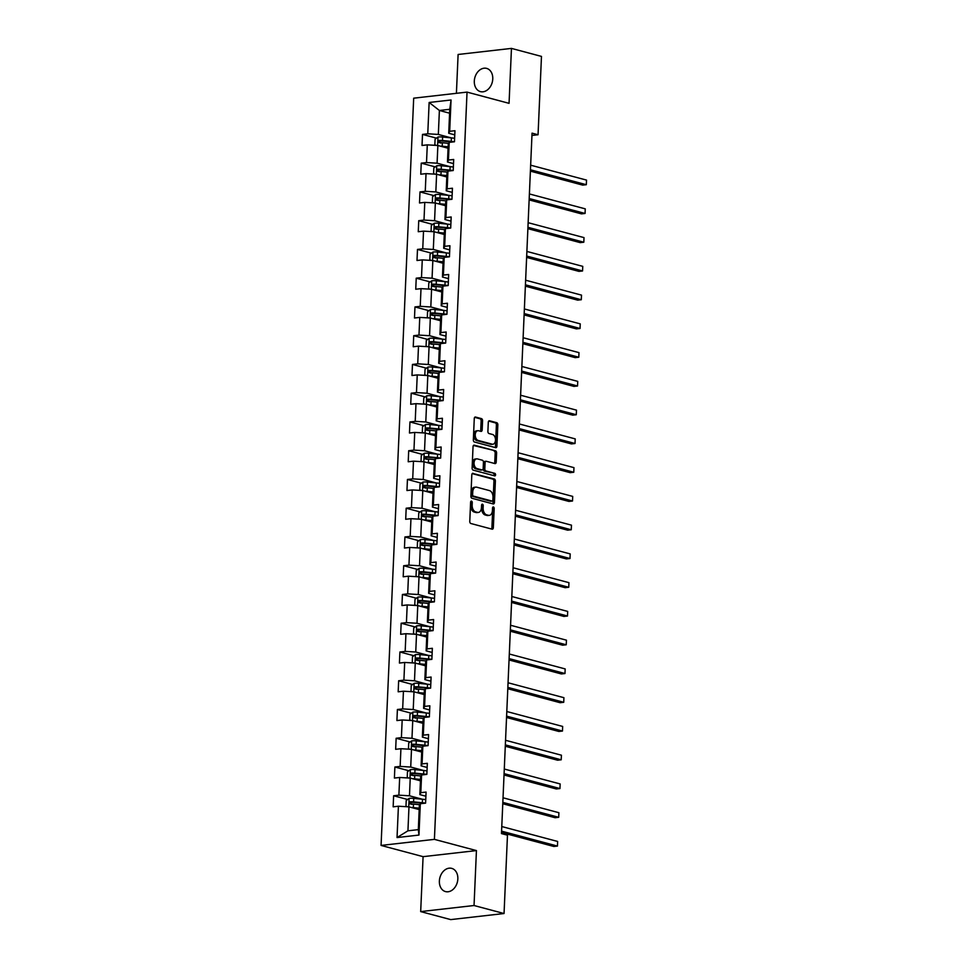 <?xml version="1.0" encoding="UTF-8"?>
<svg xmlns="http://www.w3.org/2000/svg" width="968" height="968" viewBox="0 0 968 968"><rect width="100%" height="100%" fill="white"/><g stroke="black" fill="none" stroke-linecap="round" stroke-linejoin="round"><path stroke-width="1.45" d="M471.501 501.109A1.295 0.823 83.5 0 0 470.617 502.162L469.77 521.389A1.839 1.174 83.5 0 0 470.871 523.506L492.095 529.169A1.839 1.174 83.5 0 0 492.373 529.193A1.839 1.174 83.5 0 0 493.341 527.681L494.188 508.454A1.295 0.823 83.5 0 0 492.531 508.019L492.422 510.499A5.905 3.739 83.5 0 1 489.324 515.363A5.905 3.739 83.5 0 1 488.404 515.291L486.638 514.819A5.905 3.739 83.5 0 1 483.117 508.019L483.226 505.526A1.295 0.823 83.5 0 0 481.58 505.09L481.471 507.571A5.905 3.739 83.5 0 1 478.361 512.435A5.905 3.739 83.5 0 1 477.442 512.362L475.675 511.89A5.905 3.739 83.5 0 1 472.154 505.09L472.263 502.598A1.295 0.823 83.5 0 0 471.501 501.109M474.308 81.058A12.015 9.014 -75 0 0 480.43 91.621A12.015 9.014 -75 0 0 492.76 78.953A12.015 9.014 -75 0 0 486.638 68.389A12.015 9.014 -75 0 0 474.308 81.058M439.375 881.025A12.015 9.014 -75 0 0 445.51 891.588A12.015 9.014 -75 0 0 457.84 878.932A12.015 9.014 -75 0 0 451.705 868.369A12.015 9.014 -75 0 0 439.375 881.025M482.572 420.741A1.839 1.174 83.5 0 0 481.471 418.624L475.53 417.039A1.839 1.174 83.5 0 0 475.24 417.014A1.839 1.174 83.5 0 0 474.272 418.527L473.34 439.871A1.839 1.174 83.5 0 0 474.429 442.001L495.652 447.664A1.839 1.174 83.5 0 0 495.931 447.688A1.839 1.174 83.5 0 0 496.911 446.175L497.842 424.819A1.839 1.174 83.5 0 0 496.741 422.701L489.554 420.777A1.839 1.174 83.5 0 0 489.264 420.753A1.839 1.174 83.5 0 0 488.296 422.278L487.896 431.413A1.839 1.174 83.5 0 0 488.997 433.531L492.555 434.487A4.937 3.134 83.5 0 1 495.495 439.569A4.937 3.134 83.5 0 1 492.906 444.227A4.937 3.134 83.5 0 1 492.131 444.167L478.168 440.44A4.937 3.134 83.5 0 1 475.227 435.346A4.937 3.134 83.5 0 1 477.817 430.7A4.937 3.134 83.5 0 1 478.591 430.76L480.914 431.377A1.839 1.174 83.5 0 0 481.205 431.401A1.839 1.174 83.5 0 0 482.173 429.889L482.572 420.741L481.132 420.911A1.839 1.174 83.5 0 0 480.031 418.781L474.659 417.353M509.059 103.334L511.455 48.4L541.475 56.41L538.051 134.758L532.049 133.148L501.472 833.581L507.474 835.19L504.05 913.526L474.042 905.516L476.438 850.582L434.414 839.365L467.036 92.105L509.059 103.334M473.074 473.304A1.839 1.174 83.5 0 0 472.783 473.279A1.839 1.174 83.5 0 0 471.815 474.792L470.884 496.148A1.839 1.174 83.5 0 0 471.973 498.266L493.196 503.941A1.839 1.174 83.5 0 0 493.474 503.953A1.839 1.174 83.5 0 0 494.454 502.44L495.386 481.096A1.839 1.174 83.5 0 0 494.285 478.966L472.505 473.364M472.106 468.016L473.037 446.659A1.839 1.174 83.5 0 1 474.005 445.147A1.839 1.174 83.5 0 1 474.296 445.171L495.507 450.834A1.839 1.174 83.5 0 1 496.608 452.951L496.209 462.099A1.839 1.174 83.5 0 1 495.241 463.611A1.839 1.174 83.5 0 1 494.95 463.587L486.347 461.288A1.839 1.174 83.5 0 0 486.057 461.264A1.839 1.174 83.5 0 0 485.089 462.789L484.823 468.851A1.839 1.174 83.5 0 0 485.924 470.968L494.878 473.364A1.295 0.823 83.5 0 1 494.769 475.893L473.207 470.133A1.839 1.174 83.5 0 1 472.106 468.016M434.414 839.365L381.065 845.427L413.687 98.179L467.036 92.105M436.483 138.146L422.508 134.407L422.024 145.466L427.287 144.861L426.513 162.563L421.249 163.156L420.765 174.216L426.029 173.623L425.254 191.313L419.991 191.918L419.507 202.977L424.771 202.373L424.008 220.075L418.745 220.668L418.261 231.727L423.524 231.134L422.75 248.824L417.486 249.429L417.002 260.489L422.266 259.884L421.491 277.586L416.228 278.179L415.744 289.238L421.007 288.646L420.233 306.336L414.969 306.941L414.486 318L419.749 317.395L418.987 335.085L413.723 335.69L413.239 346.75L418.503 346.145L417.728 363.847L412.465 364.44L411.981 375.499L417.244 374.906L416.47 392.597L411.206 393.202L410.722 404.261L415.986 403.656L415.211 421.358L409.948 421.951L409.464 433.011L414.727 432.418L413.965 450.108L408.702 450.713L408.218 461.772L413.481 461.167L412.707 478.87L407.443 479.462L406.959 490.522L412.223 489.929L411.448 507.619L406.185 508.212L405.701 519.271L410.964 518.679L410.19 536.369L404.926 536.974L404.442 548.033L409.706 547.428L408.944 565.13L403.68 565.723L403.196 576.783L408.46 576.19L407.685 593.88L402.422 594.485L401.938 605.544L407.201 604.939L406.427 622.642L401.163 623.235L400.679 634.294L405.943 633.701L405.168 651.391L399.905 651.996L399.421 663.056L404.684 662.451L403.91 680.153L398.659 680.746L398.175 691.805L403.438 691.212L402.664 708.903L397.4 709.496L396.916 720.555L402.18 719.962L401.405 737.652L396.142 738.257L395.658 749.317L400.921 748.712L400.147 766.414L394.884 767.007L394.399 778.066L399.663 777.473L398.889 795.164L393.625 795.769L393.153 806.828L398.417 806.223L397.037 837.562L418.962 835.069L418.321 829.636L419.362 805.666L420.33 803.73L425.593 803.137L426.077 792.078L420.814 792.671L419.846 794.607L420.62 776.917L421.588 774.981L426.852 774.376L427.336 763.316L422.072 763.921L421.104 765.857L421.879 748.155L422.834 746.219L428.098 745.626L428.582 734.567L423.319 735.16L422.363 737.096L423.125 719.405L424.093 717.47L429.356 716.865L429.84 705.805L424.577 706.41L423.609 708.346L424.383 690.656L425.351 688.708L430.615 688.115L431.099 677.055L425.835 677.648L424.867 679.596L425.642 661.894L426.61 659.958L431.873 659.353L432.357 648.294L427.094 648.899L426.126 650.835L426.9 633.145L427.856 631.209L433.119 630.604L433.603 619.544L428.34 620.149L427.384 622.085L428.146 604.383L429.114 602.447L434.378 601.854L434.862 590.795L429.598 591.387L428.63 593.323L429.405 575.633L430.373 573.697L435.636 573.092L436.12 562.033L430.857 562.638L429.889 564.574L430.663 546.872L431.631 544.936L436.895 544.343L437.379 533.283L432.115 533.876L431.147 535.812L431.922 518.122L432.89 516.186L438.141 515.581L438.625 504.522L433.361 505.127L432.406 507.063L433.18 489.372L434.136 487.424L439.399 486.831L439.883 475.772L434.62 476.365L433.652 478.313L434.426 460.611L435.394 458.675L440.658 458.07L441.142 447.01L435.878 447.615L434.91 449.551L435.685 431.861L436.653 429.925L441.916 429.32L442.4 418.261L437.137 418.866L436.169 420.802L436.943 403.099L437.911 401.163L443.175 400.57L443.646 389.511L438.383 390.104L437.427 392.04L438.201 374.35L439.157 372.414L444.421 371.809L444.905 360.749L439.641 361.354L438.673 363.29L439.448 345.6L440.416 343.652L445.679 343.059L446.163 332L440.9 332.593L439.932 334.541L440.706 316.839L441.674 314.902L446.938 314.298L447.422 303.238L442.158 303.843L441.19 305.779L441.965 288.089L442.933 286.141L448.196 285.548L448.668 274.488L443.404 275.081L442.449 277.029L443.223 259.327L444.179 257.391L449.442 256.798L449.926 245.739L444.663 246.332L443.695 248.268L444.469 230.578L445.437 228.642L450.701 228.037L451.185 216.977L445.921 217.582L444.953 219.518L445.728 201.816L446.696 199.88L451.959 199.287L452.443 188.228L447.18 188.821L446.212 190.756L446.986 173.066L447.954 171.13L453.218 170.525L453.689 159.466L448.438 160.071L447.47 162.007L448.244 144.317L449.2 142.369L454.464 141.776L454.948 130.716L449.684 131.309L448.716 133.257L449.769 109.287L439.387 110.473L438.335 134.431L451.233 137.88M422.508 134.407L427.771 133.802L429.139 102.475L451.052 99.982L449.684 131.309M449.2 142.369L448.438 160.071M447.954 171.13L447.18 188.821M446.696 199.88L445.921 217.582M445.437 228.642L444.663 246.332M444.179 257.391L443.404 275.081M442.933 286.141L442.158 303.843M441.674 314.902L440.9 332.593M440.416 343.652L439.641 361.354M439.157 372.414L438.383 390.104M437.911 401.163L437.137 418.866M436.653 429.925L435.878 447.615M435.394 458.675L434.62 476.365M434.136 487.424L433.361 505.127M432.89 516.186L432.115 533.876M431.631 544.936L430.857 562.638M430.373 573.697L429.598 591.387M429.114 602.447L428.34 620.149M427.856 631.209L427.094 648.899M426.61 659.958L425.835 677.648M425.351 688.708L424.577 706.41M424.093 717.47L423.319 735.16M422.834 746.219L422.072 763.921M421.588 774.981L420.814 792.671M420.33 803.73L418.962 835.069M449.975 166.629L437.088 163.193L437.863 145.49L448.063 148.225M453.52 163.616L447.47 162.007M437.863 145.49L427.287 144.861M437.088 163.193L426.513 162.563M448.716 195.391L435.83 191.942L436.604 174.252L446.817 176.975M452.262 192.378L446.212 190.756M436.604 174.252L426.029 173.623M435.83 191.942L425.254 191.313M447.458 224.14L434.571 220.692L435.346 203.002L445.558 205.724M451.003 221.127L444.953 219.518M435.346 203.002L424.771 202.373M434.571 220.692L424.008 220.075M446.2 252.89L433.313 249.454L434.087 231.751L444.3 234.486M449.745 249.889L443.695 248.268M434.087 231.751L423.524 231.134M433.313 249.454L422.75 248.824M444.953 281.652L432.067 278.203L432.841 260.513L443.041 263.236M448.486 278.639L442.449 277.029M432.841 260.513L422.266 259.884M432.067 278.203L421.491 277.586M443.695 310.401L430.808 306.965L431.583 289.263L441.795 291.997M447.24 307.401L441.19 305.779M431.583 289.263L421.007 288.646M430.808 306.965L420.233 306.336M442.436 339.163L429.55 335.714L430.324 318.024L440.537 320.747M445.982 336.15L439.932 334.541M430.324 318.024L419.749 317.395M429.55 335.714L418.987 335.085M441.178 367.913L428.292 364.476L429.066 346.774L439.278 349.509M444.723 364.9L438.673 363.29M429.066 346.774L418.503 346.145M428.292 364.476L417.728 363.847M439.932 396.662L427.045 393.226L427.808 375.536L438.02 378.258M443.465 393.661L437.427 392.04M427.808 375.536L417.244 374.906M427.045 393.226L416.47 392.597M438.673 425.424L425.787 421.975L426.561 404.285L436.774 407.008M442.219 422.411L436.169 420.802M426.561 404.285L415.986 403.656M425.787 421.975L415.211 421.358M437.415 454.173L424.529 450.737L425.303 433.035L435.515 435.769M440.96 451.173L434.91 449.551M425.303 433.035L414.727 432.418M424.529 450.737L413.965 450.108M436.157 482.935L423.27 479.487L424.044 461.796L434.257 464.519M439.702 479.922L433.652 478.313M424.044 461.796L413.481 461.167M423.27 479.487L412.707 478.87M434.91 511.685L422.024 508.248L422.786 490.546L432.999 493.281M438.444 508.684L432.406 507.063M422.786 490.546L412.223 489.929M422.024 508.248L411.448 507.619M433.652 540.446L420.765 536.998L421.54 519.308L431.752 522.03M437.197 537.434L431.147 535.812M421.54 519.308L410.964 518.679M420.765 536.998L410.19 536.369M432.394 569.196L419.507 565.76L420.281 548.057L430.494 550.792M435.939 566.183L429.889 564.574M420.281 548.057L409.706 547.428M419.507 565.76L408.944 565.13M431.135 597.946L418.249 594.509L419.023 576.819L429.235 579.542M434.68 594.945L428.63 593.323M419.023 576.819L408.46 576.19M418.249 594.509L407.685 593.88M429.889 626.707L417.002 623.259L417.765 605.569L427.977 608.291M433.422 623.695L427.384 622.085M417.765 605.569L407.201 604.939M417.002 623.259L406.427 622.642M428.63 655.457L415.744 652.021L416.518 634.318L426.731 637.053M432.176 652.456L426.126 650.835M416.518 634.318L405.943 633.701M415.744 652.021L405.168 651.391M427.372 684.219L414.486 680.77L415.26 663.08L425.472 665.803M430.917 681.206L424.867 679.596M415.26 663.08L404.684 662.451M414.486 680.77L403.91 680.153M426.114 712.968L413.227 709.532L414.001 691.83L424.214 694.564M429.659 709.955L423.609 708.346M414.001 691.83L403.438 691.212M413.227 709.532L402.664 708.903M424.867 741.73L411.981 738.281L412.743 720.591L422.956 723.314M428.401 738.717L422.363 737.096M412.743 720.591L402.18 719.962M411.981 738.281L401.405 737.652M423.609 770.48L410.722 767.043L411.497 749.341L421.709 752.063M427.154 767.467L421.104 765.857M411.497 749.341L400.921 748.712M410.722 767.043L400.147 766.414M422.351 799.229L409.464 795.793L410.238 778.103L420.451 780.825M425.896 796.228L419.846 794.607M410.238 778.103L399.663 777.473M409.464 795.793L398.889 795.164M397.037 837.562L407.939 830.81L408.98 806.852L419.192 809.575M408.98 806.852L398.417 806.223M476.438 850.582L423.089 856.656L420.681 911.59L474.042 905.516M420.681 911.59L450.701 919.6L504.05 913.526M511.455 48.4L458.106 54.474L456.412 93.315M423.089 856.656L381.065 845.427M531.952 135.447L538.051 134.758M407.939 830.81L418.321 829.636M449.6 113.195L439.387 110.473L429.139 102.475M454.766 134.867L448.716 133.257M451.052 99.982L449.769 109.287M438.335 134.431L427.771 133.802M422.52 803.476L421.116 803.101M407.613 799.495L393.625 795.769M423.778 774.727L422.375 774.352M408.871 770.746L394.884 767.007M425.037 745.977L423.633 745.602M410.129 741.984L396.142 738.257M426.295 717.215L424.891 716.84M411.376 713.235L397.4 709.496M427.541 688.466L426.138 688.091M412.634 684.485L398.659 680.746M428.8 659.704L427.396 659.329M413.893 655.723L399.905 651.996M430.058 630.955L428.655 630.579M415.151 626.974L401.163 623.235M431.317 602.193L429.913 601.818M416.397 598.212L402.422 594.485M432.563 573.443L431.159 573.068M417.656 569.462L403.68 565.723M433.821 544.694L432.418 544.318M418.914 540.713L404.926 536.974M435.08 515.932L433.676 515.557M420.173 511.951L406.185 508.212M436.338 487.182L434.934 486.807M421.419 483.201L407.443 479.462M437.584 458.421L436.193 458.046M422.677 454.44L408.702 450.713M438.843 429.671L437.439 429.296M423.936 425.69L409.948 421.951M440.101 400.909L438.698 400.546M425.194 396.928L411.206 393.202M441.36 372.16L439.956 371.785M426.44 368.179L412.465 364.44M442.606 343.41L441.214 343.035M427.699 339.429L413.723 335.69M443.864 314.648L442.461 314.273M428.957 310.668L414.969 306.941M445.123 285.899L443.719 285.524M430.216 281.918L416.228 278.179M446.381 257.137L444.977 256.762M431.462 253.156L417.486 249.429M447.627 228.387L446.236 228.012M432.72 224.407L418.745 220.668M448.886 199.638L447.482 199.263M433.979 195.645L419.991 191.918M450.144 170.876L448.741 170.501M435.237 166.895L421.249 163.156M451.403 142.127L449.999 141.751M470.654 501.872A1.295 0.823 83.5 0 1 470.823 502.767L470.714 505.26A5.905 3.739 83.5 0 0 474.235 512.048L475.675 511.89M478.361 512.435L476.921 512.592A5.905 3.739 83.5 0 1 476.002 512.52L474.235 512.048M489.324 515.363L487.884 515.52A5.905 3.739 83.5 0 1 486.964 515.448L485.198 514.976A5.905 3.739 83.5 0 1 481.677 508.176L481.786 505.695A1.295 0.823 83.5 0 0 481.616 504.8M491.514 529.024A1.839 1.174 83.5 0 0 491.901 527.838L492.748 508.624A1.295 0.823 83.5 0 0 492.567 507.728M492.615 503.784A1.839 1.174 83.5 0 0 493.002 502.61L493.934 481.253A1.839 1.174 83.5 0 0 492.845 479.136L472.202 473.618M472.614 494.6A1.295 0.823 83.5 0 0 473.388 496.088L492.01 501.061A1.295 0.823 83.5 0 0 492.881 500.008L493.002 497.383A5.905 3.739 83.5 0 0 489.481 490.594L476.752 487.194A5.905 3.739 83.5 0 0 475.832 487.122A5.905 3.739 83.5 0 0 472.735 491.974L472.614 494.6L471.174 494.757A1.295 0.823 83.5 0 0 471.948 496.245L473.388 496.088M490.957 501.17A1.295 0.823 83.5 0 1 490.558 501.218L471.948 496.245M475.832 487.122L474.393 487.279A5.905 3.739 83.5 0 0 471.283 492.131L472.735 491.974M471.174 494.757L471.283 492.131M473.437 445.486L495.507 450.834M494.382 463.43A1.839 1.174 83.5 0 0 494.769 462.256L495.168 453.121A1.839 1.174 83.5 0 0 494.067 450.991M484.907 461.458A1.839 1.174 83.5 0 0 484.617 461.434A1.839 1.174 83.5 0 0 483.649 462.946L483.383 469.008A1.839 1.174 83.5 0 0 484.484 471.138L494.878 473.364M494.031 475.699A1.295 0.823 83.5 0 0 493.438 473.521M477.418 458.905A4.937 3.134 83.5 0 0 476.655 458.844A4.937 3.134 83.5 0 0 474.054 463.503A4.937 3.134 83.5 0 0 476.994 468.585L481.919 469.904A1.839 1.174 83.5 0 0 482.209 469.928A1.839 1.174 83.5 0 0 483.177 468.403L483.443 462.341A1.839 1.174 83.5 0 0 482.342 460.224L477.418 458.905M476.655 458.844L475.215 459.014A4.937 3.134 83.5 0 0 472.614 463.66A4.937 3.134 83.5 0 0 475.554 468.754L476.994 468.585M481.036 470A1.839 1.174 83.5 0 1 480.769 470.085A1.839 1.174 83.5 0 1 480.479 470.061L475.554 468.754M480.346 431.22A1.839 1.174 83.5 0 0 480.733 430.046L481.132 420.911M477.817 430.7L476.377 430.857A4.937 3.134 83.5 0 0 473.788 435.515A4.937 3.134 83.5 0 0 476.728 440.597L478.168 440.44M492.906 444.227L491.466 444.385A4.937 3.134 83.5 0 1 490.691 444.324L476.728 440.597M495.071 447.506A1.839 1.174 83.5 0 0 495.459 446.333L496.39 424.988A1.839 1.174 83.5 0 0 495.301 422.859L488.683 421.092M411.315 807.481A4.973 0.932 2.5 0 1 413.336 807.59L419.253 808.183M413.687 808.111L419.229 808.655M407.262 806.755L405.979 806.054L406.221 800.524L409.186 798.346A4.973 0.932 2.5 0 1 413.735 798.382L422.508 799.253A14.363 2.686 2.5 0 1 425.738 799.653M501.521 832.504L553.841 846.48L557.447 846.068L557.641 841.458L501.775 826.539M425.496 803.137A14.363 2.686 -177.5 0 0 422.363 802.75L413.59 801.879A4.973 0.932 -177.5 0 0 410.263 801.77L410.166 803.985A4.973 0.932 2.5 0 1 413.493 804.093L419.834 804.723M411.884 804.444C410.408 803.718 410.444 802.98 411.981 802.23L421.649 803.162A11.931 2.226 2.5 0 1 423.476 803.367M501.581 831.149L557.447 846.068L557.641 841.458M412.574 778.72A4.973 0.932 2.5 0 1 414.594 778.841L420.511 779.434M414.945 779.349L420.487 779.905M408.52 777.994L407.226 777.292L407.467 771.762L410.432 769.596A4.973 0.932 2.5 0 1 414.994 769.62L423.766 770.492A14.363 2.686 2.5 0 1 426.997 770.903M502.779 803.742L555.1 817.718L558.705 817.307L558.899 812.709L503.033 797.777M426.755 774.388A14.363 2.686 -177.5 0 0 423.609 774.001L414.836 773.13A4.973 0.932 -177.5 0 0 411.509 773.021L411.412 775.223A4.973 0.932 2.5 0 1 414.752 775.344L421.092 775.973M413.142 775.683C411.666 774.969 411.702 774.231 413.239 773.48L422.907 774.4A11.931 2.226 2.5 0 1 424.734 774.618M502.828 802.387L558.705 817.307L558.899 812.709M413.832 749.97A4.973 0.932 2.5 0 1 415.853 750.091L421.77 750.672M416.192 750.599L421.745 751.144M409.779 749.244L408.484 748.542L408.726 743.013L411.69 740.847A4.973 0.932 2.5 0 1 416.252 740.871L425.025 741.742A14.363 2.686 2.5 0 1 428.255 742.141M504.026 774.993L556.346 788.968L559.952 788.557L560.157 783.947L504.292 769.028M428.001 745.638A14.363 2.686 -177.5 0 0 424.867 745.239L416.095 744.368A4.973 0.932 -177.5 0 0 412.767 744.259L412.671 746.473A4.973 0.932 2.5 0 1 415.998 746.582L422.351 747.211M414.401 746.933C412.925 746.207 412.949 745.469 414.498 744.719L424.153 745.65A11.931 2.226 2.5 0 1 425.993 745.868M504.086 773.638L559.952 788.557L560.157 783.947M415.091 721.208A4.973 0.932 2.5 0 1 417.099 721.329L423.016 721.922M417.45 721.838L423.004 722.394M411.037 720.482L409.742 719.793L409.984 714.263L412.949 712.085A4.973 0.932 2.5 0 1 417.51 712.121L426.283 712.98A14.363 2.686 2.5 0 1 429.514 713.392M505.284 746.243L557.604 760.207L561.21 759.795L561.416 755.197L505.55 740.278M429.26 716.877A14.363 2.686 -177.5 0 0 426.126 716.489L417.353 715.618A4.973 0.932 -177.5 0 0 414.026 715.509L413.929 717.724A4.973 0.932 2.5 0 1 417.256 717.832L423.597 718.462M415.659 718.183C414.183 717.457 414.207 716.719 415.756 715.969L425.412 716.889A11.931 2.226 2.5 0 1 427.251 717.106M505.344 744.876L561.21 759.795L561.416 755.197M416.337 692.459A4.973 0.932 2.5 0 1 418.358 692.58L424.274 693.161M418.708 693.088L424.25 693.645M412.283 691.733L411.001 691.031L411.243 685.501L414.207 683.335A4.973 0.932 2.5 0 1 418.757 683.36L427.529 684.231A14.363 2.686 2.5 0 1 430.772 684.642M506.542 717.482L558.863 731.457L562.469 731.046L562.662 726.436L506.796 711.516M430.518 688.127A14.363 2.686 -177.5 0 0 427.384 687.728L418.612 686.869A4.973 0.932 -177.5 0 0 415.284 686.748L415.187 688.962A4.973 0.932 2.5 0 1 418.515 689.071L424.855 689.7M416.906 689.422C415.429 688.696 415.466 687.97 417.002 687.207L426.67 688.139A11.931 2.226 2.5 0 1 428.497 688.357M506.603 716.126L562.469 731.046L562.662 726.436M417.595 663.697A4.973 0.932 2.5 0 1 419.616 663.818L425.533 664.411M419.967 664.338L425.509 664.883M413.542 662.971L412.247 662.281L412.489 656.752L415.454 654.574A4.973 0.932 2.5 0 1 420.015 654.61L428.788 655.481A14.363 2.686 2.5 0 1 432.018 655.88M507.801 688.732L560.121 702.707L563.727 702.296L563.92 697.686L508.055 682.767M431.776 659.365A14.363 2.686 -177.5 0 0 428.63 658.978L419.87 658.107A4.973 0.932 -177.5 0 0 416.53 657.998L416.434 660.212A4.973 0.932 2.5 0 1 419.773 660.321L426.114 660.95M418.164 660.672C416.688 659.946 416.724 659.208 418.261 658.458L427.929 659.389A11.931 2.226 2.5 0 1 429.756 659.595M507.849 687.377L563.727 702.296L563.92 697.686M418.854 634.947A4.973 0.932 2.5 0 1 420.874 635.068L426.791 635.649M421.213 635.577L426.767 636.133M414.8 634.221L413.505 633.52L413.747 627.99L416.712 625.824A4.973 0.932 2.5 0 1 421.274 625.848L430.046 626.72A14.363 2.686 2.5 0 1 433.277 627.131M509.047 659.97L561.367 673.946L564.973 673.534L565.179 668.924L509.313 654.005M433.023 630.616A14.363 2.686 -177.5 0 0 429.889 630.229L421.116 629.357A4.973 0.932 -177.5 0 0 417.789 629.236L417.692 631.451A4.973 0.932 2.5 0 1 421.019 631.56L427.372 632.189M419.422 631.91C417.946 631.196 417.97 630.458 419.519 629.708L429.175 630.628A11.931 2.226 2.5 0 1 431.014 630.846M509.107 658.615L564.973 673.534L565.179 668.924M420.112 606.198A4.973 0.932 2.5 0 1 422.121 606.307L428.037 606.9M422.471 606.827L428.025 607.372M416.059 605.472L414.764 604.77L415.006 599.24L417.97 597.062A4.973 0.932 2.5 0 1 422.532 597.099L431.304 597.97A14.363 2.686 2.5 0 1 434.535 598.369M510.305 631.221L562.626 645.196L566.232 644.785L566.437 640.175L510.572 625.255M434.281 601.866A14.363 2.686 -177.5 0 0 431.147 601.467L422.375 600.596A4.973 0.932 -177.5 0 0 419.047 600.487L418.95 602.701A4.973 0.932 2.5 0 1 422.278 602.81L428.618 603.439M420.681 603.161C419.204 602.435 419.229 601.697 420.777 600.946L430.433 601.878A11.931 2.226 2.5 0 1 432.272 602.084M510.366 629.865L566.232 644.785L566.437 640.175M421.358 577.436A4.973 0.932 2.5 0 1 423.379 577.557L429.296 578.15M423.73 578.065L429.272 578.622M417.305 576.71L416.022 576.02L416.264 570.491L419.229 568.313A4.973 0.932 2.5 0 1 423.778 568.337L432.551 569.208A14.363 2.686 2.5 0 1 435.794 569.62M511.564 602.459L563.884 616.434L567.49 616.023L567.684 611.425L511.818 596.494M435.539 573.104A14.363 2.686 -177.5 0 0 432.406 572.717L423.633 571.846A4.973 0.932 -177.5 0 0 420.306 571.737L420.209 573.939A4.973 0.932 2.5 0 1 423.536 574.06L429.877 574.689M421.927 574.411C420.451 573.685 420.487 572.947 422.024 572.197L431.692 573.116A11.931 2.226 2.5 0 1 433.519 573.334M511.624 601.104L567.49 616.023L567.684 611.425M422.617 548.687A4.973 0.932 2.5 0 1 424.637 548.808L430.554 549.388M424.988 549.316L430.53 549.86M418.563 547.961L417.269 547.259L417.51 541.729L420.475 539.563A4.973 0.932 2.5 0 1 425.037 539.587L433.809 540.459A14.363 2.686 2.5 0 1 437.04 540.858M512.822 573.709L565.143 587.685L568.748 587.274L568.942 582.663L513.076 567.744M436.798 544.355A14.363 2.686 -177.5 0 0 433.652 543.956L424.891 543.084A4.973 0.932 -177.5 0 0 421.552 542.975L421.455 545.19A4.973 0.932 2.5 0 1 424.795 545.299L431.135 545.928M423.185 545.649C421.709 544.923 421.745 544.185 423.282 543.435L432.95 544.367A11.931 2.226 2.5 0 1 434.777 544.585M512.871 572.354L568.748 587.274L568.942 582.663M423.875 519.925A4.973 0.932 2.5 0 1 425.896 520.046L431.813 520.639M426.235 520.566L431.788 521.111M419.822 519.199L418.527 518.509L418.769 512.979L421.733 510.801A4.973 0.932 2.5 0 1 426.295 510.838L435.068 511.697A14.363 2.686 2.5 0 1 438.298 512.108M514.068 544.96L566.389 558.923L569.995 558.524L570.2 553.914L514.335 538.995M438.044 515.593A14.363 2.686 -177.5 0 0 434.91 515.206L426.138 514.335A4.973 0.932 -177.5 0 0 422.81 514.226L422.714 516.44A4.973 0.932 2.5 0 1 426.041 516.549L432.394 517.178M424.444 516.9C422.968 516.174 422.992 515.436 424.541 514.686L434.196 515.617A11.931 2.226 2.5 0 1 436.036 515.823M514.129 543.592L569.995 558.524L570.2 553.914M425.134 491.175A4.973 0.932 2.5 0 1 427.142 491.296L433.059 491.877M427.493 491.804L433.047 492.361M421.08 490.449L419.785 489.748L420.027 484.218L422.992 482.052A4.973 0.932 2.5 0 1 427.554 482.076L436.326 482.947A14.363 2.686 2.5 0 1 439.557 483.359M515.327 516.198L567.647 530.174L571.253 529.762L571.459 525.152L515.593 510.233M439.303 486.844A14.363 2.686 -177.5 0 0 436.169 486.444L427.396 485.585A4.973 0.932 -177.5 0 0 424.069 485.464L423.972 487.678A4.973 0.932 2.5 0 1 427.299 487.787L433.64 488.416M425.702 488.138C424.226 487.424 424.25 486.686 425.799 485.924L435.455 486.856A11.931 2.226 2.5 0 1 437.294 487.073M515.387 514.843L571.253 529.762L571.459 525.152M426.392 462.426A4.973 0.932 2.5 0 1 428.401 462.535L434.317 463.127M428.751 463.055L434.293 463.599M422.326 461.688L421.044 460.998L421.286 455.468L424.25 453.29A4.973 0.932 2.5 0 1 428.8 453.326L437.572 454.198A14.363 2.686 2.5 0 1 440.815 454.597M516.585 487.449L568.906 501.424L572.511 501.013L572.705 496.402L516.839 481.483M440.561 458.082A14.363 2.686 -177.5 0 0 437.427 457.695L428.655 456.823A4.973 0.932 -177.5 0 0 425.327 456.714L425.23 458.929A4.973 0.932 2.5 0 1 428.558 459.038L434.898 459.667M426.949 459.389C425.472 458.663 425.509 457.924 427.045 457.174L436.713 458.106A11.931 2.226 2.5 0 1 438.54 458.312M516.646 486.093L572.511 501.013L572.705 496.402M427.638 433.664A4.973 0.932 2.5 0 1 429.659 433.785L435.576 434.366M430.01 434.293L435.552 434.85M423.585 432.938L422.29 432.236L422.532 426.706L425.496 424.541A4.973 0.932 2.5 0 1 430.058 424.565L438.831 425.436A14.363 2.686 2.5 0 1 442.061 425.847M517.844 458.687L570.164 472.662L573.77 472.251L573.964 467.641L518.098 452.721M441.819 429.332A14.363 2.686 -177.5 0 0 438.673 428.945L429.913 428.074A4.973 0.932 -177.5 0 0 426.573 427.953L426.477 430.167A4.973 0.932 2.5 0 1 429.816 430.288L436.157 430.917M428.207 430.627C426.731 429.913 426.767 429.175 428.304 428.425L437.972 429.344A11.931 2.226 2.5 0 1 439.799 429.562M517.904 457.332L573.77 472.251L573.964 467.641M428.897 404.914A4.973 0.932 2.5 0 1 430.917 405.035L436.834 405.616M431.256 405.544L436.81 406.088M424.843 404.188L423.548 403.487L423.79 397.957L426.755 395.791A4.973 0.932 2.5 0 1 431.317 395.815L440.089 396.686A14.363 2.686 2.5 0 1 443.32 397.086M519.09 429.937L571.41 443.913L575.016 443.501L575.222 438.891L519.356 423.972M443.066 400.583A14.363 2.686 -177.5 0 0 439.932 400.183L431.159 399.312A4.973 0.932 -177.5 0 0 427.832 399.203L427.735 401.417A4.973 0.932 2.5 0 1 431.062 401.526L437.415 402.156M429.465 401.877C427.989 401.151 428.013 400.413 429.562 399.663L439.218 400.595A11.931 2.226 2.5 0 1 441.057 400.812M519.15 428.582L575.016 443.501L575.222 438.891M430.155 376.153A4.973 0.932 2.5 0 1 432.164 376.274L438.081 376.867M432.514 376.782L438.068 377.339M426.101 375.427L424.807 374.737L425.049 369.207L428.013 367.029A4.973 0.932 2.5 0 1 432.575 367.054L441.347 367.925A14.363 2.686 2.5 0 1 444.578 368.336M520.348 401.188L572.669 415.151L576.275 414.74L576.48 410.142L520.615 395.222M444.324 371.821A14.363 2.686 -177.5 0 0 441.19 371.434L432.418 370.562A4.973 0.932 -177.5 0 0 429.09 370.454L428.993 372.656A4.973 0.932 2.5 0 1 432.321 372.777L438.661 373.406M430.724 373.128C429.248 372.402 429.272 371.664 430.82 370.913L440.476 371.833A11.931 2.226 2.5 0 1 442.315 372.051M520.409 399.82L576.275 414.74L576.48 410.142M431.413 347.403A4.973 0.932 2.5 0 1 433.422 347.524L439.339 348.105M433.773 348.032L439.327 348.577M427.348 346.677L426.065 345.975L426.307 340.446L429.272 338.28A4.973 0.932 2.5 0 1 433.821 338.304L442.594 339.175A14.363 2.686 2.5 0 1 445.837 339.574M521.607 372.426L573.927 386.401L577.533 385.99L577.739 381.38L521.861 366.461M445.582 343.071A14.363 2.686 -177.5 0 0 442.449 342.672L433.676 341.801A4.973 0.932 -177.5 0 0 430.349 341.692L430.252 343.906A4.973 0.932 2.5 0 1 433.579 344.015L439.92 344.644M431.97 344.366C430.494 343.64 430.53 342.902 432.067 342.152L441.735 343.083A11.931 2.226 2.5 0 1 443.562 343.301M521.667 371.071L577.533 385.99L577.739 381.38M432.66 318.641A4.973 0.932 2.5 0 1 434.68 318.762L440.597 319.355M435.031 319.283L440.573 319.827M428.606 317.915L427.311 317.226L427.554 311.696L430.518 309.518A4.973 0.932 2.5 0 1 435.08 309.554L443.852 310.413A14.363 2.686 2.5 0 1 447.083 310.825M522.865 343.676L575.186 357.64L578.791 357.24L578.985 352.63L523.119 337.711M446.841 314.31A14.363 2.686 -177.5 0 0 443.695 313.922L434.934 313.051A4.973 0.932 -177.5 0 0 431.595 312.942L431.498 315.157A4.973 0.932 2.5 0 1 434.838 315.266L441.178 315.895M433.228 315.616C431.752 314.89 431.788 314.152 433.325 313.402L442.993 314.334A11.931 2.226 2.5 0 1 444.82 314.539M522.926 342.321L578.791 357.24L578.985 352.63M433.918 289.892A4.973 0.932 2.5 0 1 435.939 290.013L441.856 290.594M436.278 290.521L441.831 291.078M429.865 289.166L428.57 288.464L428.812 282.934L431.776 280.768A4.973 0.932 2.5 0 1 436.338 280.793L445.111 281.664A14.363 2.686 2.5 0 1 448.341 282.075M524.111 314.915L576.432 328.89L580.038 328.479L580.243 323.869L524.378 308.949M448.087 285.56A14.363 2.686 -177.5 0 0 444.953 285.173L436.181 284.302A4.973 0.932 -177.5 0 0 432.853 284.181L432.756 286.395A4.973 0.932 2.5 0 1 436.084 286.504L442.436 287.133M434.487 286.855C433.011 286.141 433.047 285.403 434.584 284.64L444.239 285.572A11.931 2.226 2.5 0 1 446.079 285.79M524.172 313.559L580.038 328.479L580.243 323.869M435.176 261.142A4.973 0.932 2.5 0 1 437.197 261.251L443.102 261.844M437.536 261.771L443.09 262.316M431.123 260.416L429.828 259.714L430.07 254.185L433.035 252.007A4.973 0.932 2.5 0 1 437.596 252.043L446.369 252.914A14.363 2.686 2.5 0 1 449.6 253.313M525.37 286.165L577.69 300.141L581.296 299.729L581.502 295.119L525.636 280.2M449.346 256.798A14.363 2.686 -177.5 0 0 446.212 256.411L437.439 255.54A4.973 0.932 -177.5 0 0 434.112 255.431L434.015 257.645A4.973 0.932 2.5 0 1 437.342 257.754L443.695 258.383M435.745 258.105C434.269 257.379 434.293 256.641 435.842 255.891L445.498 256.822A11.931 2.226 2.5 0 1 447.337 257.028M525.43 284.81L581.296 299.729L581.502 295.119M436.435 232.381A4.973 0.932 2.5 0 1 438.444 232.501L444.36 233.082M438.794 233.01L444.348 233.566M432.369 231.654L431.087 230.953L431.329 225.423L434.293 223.257A4.973 0.932 2.5 0 1 438.855 223.281L447.615 224.153A14.363 2.686 2.5 0 1 450.858 224.564M526.628 257.403L578.949 271.379L582.554 270.967L582.76 266.357L526.882 251.438M450.604 228.049A14.363 2.686 -177.5 0 0 447.47 227.661L438.698 226.79A4.973 0.932 -177.5 0 0 435.37 226.681L435.273 228.884A4.973 0.932 2.5 0 1 438.601 229.005L444.941 229.634M437.004 229.343C435.515 228.629 435.552 227.891 437.088 227.141L446.756 228.061A11.931 2.226 2.5 0 1 448.583 228.279M526.689 256.048L582.554 270.967L582.76 266.357M437.681 203.631A4.973 0.932 2.5 0 1 439.702 203.752L445.619 204.333M440.053 204.26L445.595 204.805M433.628 202.905L432.345 202.203L432.575 196.673L435.552 194.507A4.973 0.932 2.5 0 1 440.101 194.532L448.874 195.403A14.363 2.686 2.5 0 1 452.104 195.802M527.887 228.654L580.207 242.629L583.813 242.218L584.006 237.608L528.141 222.688M451.862 199.299A14.363 2.686 -177.5 0 0 448.728 198.9L439.956 198.029A4.973 0.932 -177.5 0 0 436.616 197.92L436.52 200.134A4.973 0.932 2.5 0 1 439.859 200.243L446.2 200.872M438.25 200.594C436.774 199.868 436.81 199.13 438.347 198.379L448.015 199.311A11.931 2.226 2.5 0 1 449.842 199.529M527.947 227.298L583.813 242.218L584.006 237.608M438.94 174.869A4.973 0.932 2.5 0 1 440.96 174.99L446.877 175.583M441.299 175.498L446.853 176.055M434.886 174.143L433.591 173.453L433.833 167.924L436.798 165.746A4.973 0.932 2.5 0 1 441.36 165.77L450.132 166.641A14.363 2.686 2.5 0 1 453.363 167.053M529.133 199.904L581.453 213.868L585.059 213.456L585.265 208.858L529.399 193.939M453.121 170.537A14.363 2.686 -177.5 0 0 449.975 170.15L441.202 169.279A4.973 0.932 -177.5 0 0 437.875 169.17L437.778 171.372A4.973 0.932 2.5 0 1 441.106 171.493L447.458 172.123M439.508 171.844C438.032 171.118 438.068 170.38 439.605 169.63L449.273 170.549A11.931 2.226 2.5 0 1 451.1 170.767M529.193 198.537L585.059 213.456L585.265 208.858M440.198 146.12A4.973 0.932 2.5 0 1 442.219 146.241L448.136 146.821M442.558 146.749L448.111 147.305M436.144 145.394L434.85 144.692L435.092 139.162L438.056 136.996A4.973 0.932 2.5 0 1 442.618 137.02L451.39 137.892A14.363 2.686 2.5 0 1 454.621 138.303M530.391 171.142L582.712 185.118L586.318 184.707L586.523 180.096L530.658 165.177M454.367 141.788A14.363 2.686 -177.5 0 0 451.233 141.388L442.461 140.517A4.973 0.932 -177.5 0 0 439.133 140.408L439.036 142.623A4.973 0.932 2.5 0 1 442.364 142.732L448.716 143.361M440.767 143.082C439.291 142.357 439.315 141.63 440.863 140.868L450.519 141.8A11.931 2.226 2.5 0 1 452.358 142.018M530.452 169.787L586.318 184.707L586.523 180.096M470.714 505.26L472.154 505.09M476.002 512.52L477.442 512.362M481.786 505.695L483.226 505.526M481.677 508.176L483.117 508.019M485.198 514.976L486.638 514.819M486.964 515.448L488.404 515.291M492.748 508.624L494.188 508.454M491.901 527.838L493.341 527.681M470.823 502.767L472.263 502.598M492.845 479.136L494.285 478.966M493.934 481.253L495.386 481.096M493.002 502.61L494.454 502.44M490.558 501.218L492.01 501.061M495.168 453.121L496.608 452.951M494.769 462.256L496.209 462.099M483.649 462.946L485.089 462.789M483.383 469.008L484.823 468.851M484.484 471.138L485.924 470.968M480.479 470.061L481.919 469.904M480.733 430.046L482.173 429.889M490.691 444.324L492.131 444.167M495.301 422.859L496.741 422.701M496.39 424.988L497.842 424.819M495.459 446.333L496.911 446.175M480.031 418.781L481.471 418.624M409.101 798.406L408.738 806.84M422.508 799.253L422.363 802.75M413.493 804.093L413.336 807.59M413.735 798.382L413.59 801.879M411.981 802.23L410.263 801.77M410.359 769.657L409.996 778.078M423.766 770.492L423.609 774.001M414.752 775.344L414.594 778.841M414.994 769.62L414.836 773.13M413.239 773.48L411.509 773.021M411.618 740.895L411.255 749.329M425.025 741.742L424.867 745.239M415.998 746.582L415.853 750.091M416.252 740.871L416.095 744.368M414.498 744.719L412.767 744.259M412.876 712.145L412.501 720.567M426.283 712.98L426.126 716.489M417.256 717.832L417.099 721.329M417.51 712.121L417.353 715.618M415.756 715.969L414.026 715.509M414.123 683.384L413.759 691.817M427.529 684.231L427.384 687.728M418.515 689.071L418.358 692.58M418.757 683.36L418.612 686.869M417.002 687.207L415.284 686.748M415.381 654.634L415.018 663.068M428.788 655.481L428.63 658.978M419.773 660.321L419.616 663.818M420.015 654.61L419.87 658.107M418.261 658.458L416.53 657.998M416.639 625.872L416.276 634.306M430.046 626.72L429.889 630.229M421.019 631.56L420.874 635.068M421.274 625.848L421.116 629.357M419.519 629.708L417.789 629.236M417.898 597.123L417.523 605.557M431.304 597.97L431.147 601.467M422.278 602.81L422.121 606.307M422.532 597.099L422.375 600.596M420.777 600.946L419.047 600.487M419.156 568.373L418.781 576.795M432.551 569.208L432.406 572.717M423.536 574.06L423.379 577.557M423.778 568.337L423.633 571.846M422.024 572.197L420.306 571.737M420.402 539.612L420.039 548.045M433.809 540.459L433.652 543.956M424.795 545.299L424.637 548.808M425.037 539.587L424.891 543.084M423.282 543.435L421.552 542.975M421.661 510.862L421.298 519.296M435.068 511.697L434.91 515.206M426.041 516.549L425.896 520.046M426.295 510.838L426.138 514.335M424.541 514.686L422.81 514.226M422.919 482.1L422.544 490.534M436.326 482.947L436.169 486.444M427.299 487.787L427.142 491.296M427.554 482.076L427.396 485.585M425.799 485.924L424.069 485.464M424.178 453.351L423.803 461.784M437.572 454.198L437.427 457.695M428.558 459.038L428.401 462.535M428.8 453.326L428.655 456.823M427.045 457.174L425.327 456.714M425.424 424.589L425.061 433.023M438.831 425.436L438.673 428.945M429.816 430.288L429.659 433.785M430.058 424.565L429.913 428.074M428.304 428.425L426.573 427.953M426.682 395.839L426.319 404.273M440.089 396.686L439.932 400.183M431.062 401.526L430.917 405.035M431.317 395.815L431.159 399.312M429.562 399.663L427.832 399.203M427.941 367.09L427.566 375.511M441.347 367.925L441.19 371.434M432.321 372.777L432.164 376.274M432.575 367.054L432.418 370.562M430.82 370.913L429.09 370.454M429.199 338.328L428.824 346.762M442.594 339.175L442.449 342.672M433.579 344.015L433.422 347.524M433.821 338.304L433.676 341.801M432.067 342.152L430.349 341.692M430.445 309.578L430.082 318.012M443.852 310.413L443.695 313.922M434.838 315.266L434.68 318.762M435.08 309.554L434.934 313.051M433.325 313.402L431.595 312.942M431.704 280.817L431.341 289.25M445.111 281.664L444.953 285.173M436.084 286.504L435.939 290.013M436.338 280.793L436.181 284.302M434.584 284.64L432.853 284.181M432.962 252.067L432.587 260.501M446.369 252.914L446.212 256.411M437.342 257.754L437.197 261.251M437.596 252.043L437.439 255.54M435.842 255.891L434.112 255.431M434.221 223.305L433.846 231.739M447.615 224.153L447.47 227.661M438.601 229.005L438.444 232.501M438.855 223.281L438.698 226.79M437.088 227.141L435.37 226.681M435.467 194.556L435.104 202.99M448.874 195.403L448.728 198.9M439.859 200.243L439.702 203.752M440.101 194.532L439.956 198.029M438.347 198.379L436.616 197.92M436.725 165.806L436.362 174.228M450.132 166.641L449.975 170.15M441.106 171.493L440.96 174.99M441.36 165.77L441.202 169.279M439.605 169.63L437.875 169.17M437.984 137.045L437.609 145.478M451.39 137.892L451.233 141.388M442.364 142.732L442.219 146.241M442.618 137.02L442.461 140.517M440.863 140.868L439.133 140.408M490.764 501.23L492.204 501.073M484.617 461.434L486.057 461.264M480.769 470.085L482.209 469.928"/></g></svg>
